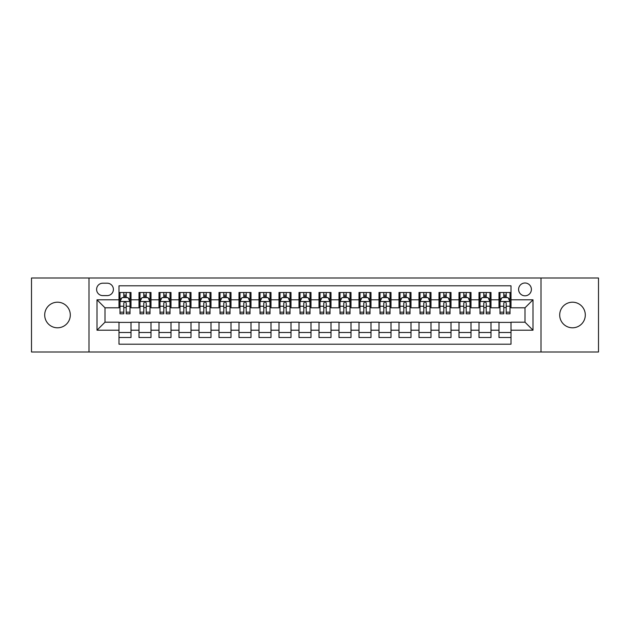 <?xml version="1.0" encoding="UTF-8"?>
<svg xmlns="http://www.w3.org/2000/svg" width="630" height="630" viewBox="0 0 630 630"><rect width="100%" height="100%" fill="white"/><g stroke="black" fill="none" stroke-linecap="round" stroke-linejoin="round"><path stroke-width="0.94" d="M572.497 302.203A12.797 12.797 0 0 0 559.7 315A12.797 12.797 0 0 0 572.497 327.797A12.797 12.797 0 0 0 585.302 315A12.797 12.797 0 0 0 572.497 302.203M57.503 302.203A12.797 12.797 0 0 0 44.698 315A12.797 12.797 0 0 0 57.503 327.797A12.797 12.797 0 0 0 70.3 315A12.797 12.797 0 0 0 57.503 302.203M525.003 283.004A6.402 6.402 0 0 0 518.6 289.398A6.402 6.402 0 0 0 525.003 295.801A6.402 6.402 0 0 0 531.397 289.398A6.402 6.402 0 0 0 525.003 283.004M540.997 351.997L598.5 351.997L598.5 278.003L540.997 278.003L540.997 351.997L89.003 351.997L89.003 278.003L31.5 278.003L31.5 351.997L89.003 351.997M511.001 292.501L498.999 292.501L498.999 299.801L490.998 299.801L490.998 307.802L498.999 307.802L498.999 299.801M490.998 299.801L490.998 292.501L478.997 292.501L478.997 299.801L471.004 299.801L471.004 307.802L478.997 307.802L478.997 299.801M471.004 299.801L471.004 292.501L459.002 292.501L459.002 299.801L451.001 299.801L451.001 307.802L459.002 307.802L459.002 299.801M451.001 299.801L451.001 292.501L439 292.501L439 299.801L430.999 299.801L430.999 307.802L439 307.802L439 299.801M430.999 299.801L430.999 292.501L418.997 292.501L418.997 299.801L410.996 299.801L410.996 307.802L418.997 307.802L418.997 299.801M410.996 299.801L410.996 292.501L399.003 292.501L399.003 299.801L391.002 299.801L391.002 307.802L399.003 307.802L399.003 299.801M391.002 299.801L391.002 292.501L379 292.501L379 299.801L370.999 299.801L370.999 307.802L379 307.802L379 299.801M370.999 299.801L370.999 292.501L358.998 292.501L358.998 299.801L350.997 299.801L350.997 307.802L358.998 307.802L358.998 299.801M350.997 299.801L350.997 292.501L339.003 292.501L339.003 299.801L331.002 299.801L331.002 307.802L339.003 307.802L339.003 299.801M331.002 299.801L331.002 292.501L319 292.501L319 299.801L311 299.801L311 307.802L319 307.802L319 299.801M311 299.801L311 292.501L298.998 292.501L298.998 299.801L290.997 299.801L290.997 307.802L298.998 307.802L298.998 299.801M290.997 299.801L290.997 292.501L279.003 292.501L279.003 299.801L271.002 299.801L271.002 307.802L279.003 307.802L279.003 299.801M271.002 299.801L271.002 292.501L259.001 292.501L259.001 299.801L251 299.801L251 307.802L259.001 307.802L259.001 299.801M251 299.801L251 292.501L238.998 292.501L238.998 299.801L230.997 299.801L230.997 307.802L238.998 307.802L238.998 299.801M230.997 299.801L230.997 292.501L219.004 292.501L219.004 299.801L211.003 299.801L211.003 307.802L219.004 307.802L219.004 299.801M211.003 299.801L211.003 292.501L199.001 292.501L199.001 299.801L191 299.801L191 307.802L199.001 307.802L199.001 299.801M191 299.801L191 292.501L178.999 292.501L178.999 299.801L170.998 299.801L170.998 307.802L178.999 307.802L178.999 299.801M170.998 299.801L170.998 292.501L158.996 292.501L158.996 299.801L151.003 299.801L151.003 307.802L158.996 307.802L158.996 299.801M151.003 299.801L151.003 292.501L139.002 292.501L139.002 307.802L131.001 307.802L131.001 292.501L118.999 292.501M118.999 337.499L131.001 337.499L131.001 322.198L139.002 322.198L139.002 337.499L151.003 337.499L151.003 322.198L158.996 322.198L158.996 330.199L151.003 330.199M158.996 330.199L158.996 337.499L170.998 337.499L170.998 322.198L178.999 322.198L178.999 330.199L170.998 330.199M178.999 330.199L178.999 337.499L191 337.499L191 322.198L199.001 322.198L199.001 330.199L191 330.199M199.001 330.199L199.001 337.499L211.003 337.499L211.003 322.198L219.004 322.198L219.004 330.199L211.003 330.199M219.004 330.199L219.004 337.499L230.997 337.499L230.997 322.198L238.998 322.198L238.998 330.199L230.997 330.199M238.998 330.199L238.998 337.499L251 337.499L251 322.198L259.001 322.198L259.001 330.199L251 330.199M259.001 330.199L259.001 337.499L271.002 337.499L271.002 322.198L279.003 322.198L279.003 330.199L271.002 330.199M279.003 330.199L279.003 337.499L290.997 337.499L290.997 322.198L298.998 322.198L298.998 330.199L290.997 330.199M298.998 330.199L298.998 337.499L311 337.499L311 322.198L319 322.198L319 330.199L311 330.199M319 330.199L319 337.499L331.002 337.499L331.002 322.198L339.003 322.198L339.003 330.199L331.002 330.199M339.003 330.199L339.003 337.499L350.997 337.499L350.997 322.198L358.998 322.198L358.998 330.199L350.997 330.199M358.998 330.199L358.998 337.499L370.999 337.499L370.999 322.198L379 322.198L379 330.199L370.999 330.199M379 330.199L379 337.499L391.002 337.499L391.002 322.198L399.003 322.198L399.003 330.199L391.002 330.199M399.003 330.199L399.003 337.499L410.996 337.499L410.996 322.198L418.997 322.198L418.997 330.199L410.996 330.199M418.997 330.199L418.997 337.499L430.999 337.499L430.999 322.198L439 322.198L439 330.199L430.999 330.199M439 330.199L439 337.499L451.001 337.499L451.001 322.198L459.002 322.198L459.002 330.199L451.001 330.199M459.002 330.199L459.002 337.499L471.004 337.499L471.004 322.198L478.997 322.198L478.997 330.199L471.004 330.199M478.997 330.199L478.997 337.499L490.998 337.499L490.998 322.198L498.999 322.198L498.999 330.199L490.998 330.199M102.8 295.604L107.202 295.604A6.198 6.198 0 0 0 113.4 289.398A6.198 6.198 0 0 0 107.202 283.201L102.8 283.201A6.198 6.198 0 0 0 96.603 289.398A6.198 6.198 0 0 0 102.8 295.604M540.997 278.003L89.003 278.003M511.001 299.801L511.001 285.8L118.999 285.8L118.999 307.802L104.997 307.802L104.997 322.198L118.999 322.198L118.999 344.2L511.001 344.2L511.001 322.198L525.003 322.198L525.003 307.802L511.001 307.802L511.001 299.801L533.004 299.801L533.004 330.199L511.001 330.199M118.999 330.199L96.996 330.199L96.996 299.801L118.999 299.801M498.999 330.199L498.999 337.499L511.001 337.499M118.999 297.502L119.999 297.502M123.803 297.502L126.197 297.502M130.001 297.502L131.001 297.502M118.999 307.598L119.999 307.598M123.803 307.598L126.197 307.598M130.001 307.598L131.001 307.598M118.999 322.402L131.001 322.402M118.999 332.498L131.001 332.498M139.002 307.598L140.002 307.598M143.797 307.598L146.199 307.598M150.003 307.598L151.003 307.598M139.002 297.502L140.002 297.502M143.797 297.502L146.199 297.502M150.003 297.502L151.003 297.502M139.002 322.402L151.003 322.402M139.002 332.498L151.003 332.498M158.996 322.402L170.998 322.402M158.996 332.498L170.998 332.498M158.996 297.502L159.996 297.502M163.8 297.502L166.202 297.502M169.998 297.502L170.998 297.502M158.996 307.598L159.996 307.598M163.8 307.598L166.202 307.598M169.998 307.598L170.998 307.598M178.999 322.402L191 322.402M178.999 332.498L191 332.498M178.999 297.502L179.999 297.502M183.803 297.502L186.196 297.502M190 297.502L191 297.502M178.999 307.598L179.999 307.598M183.803 307.598L186.196 307.598M190 307.598L191 307.598M199.001 322.402L211.003 322.402M199.001 332.498L211.003 332.498M199.001 297.502L200.001 297.502M203.797 297.502L206.199 297.502M210.003 297.502L211.003 297.502M199.001 307.598L200.001 307.598M203.797 307.598L206.199 307.598M210.003 307.598L211.003 307.598M219.004 322.402L230.997 322.402M219.004 332.498L230.997 332.498M219.004 297.502L220.004 297.502M223.8 297.502L226.202 297.502M229.997 297.502L230.997 297.502M219.004 307.598L220.004 307.598M223.8 307.598L226.202 307.598M229.997 307.598L230.997 307.598M238.998 322.402L251 322.402M238.998 332.498L251 332.498M238.998 297.502L239.998 297.502M243.802 297.502L246.196 297.502M250 297.502L251 297.502M238.998 307.598L239.998 307.598M243.802 307.598L246.196 307.598M250 307.598L251 307.598M259.001 322.402L271.002 322.402M259.001 332.498L271.002 332.498M259.001 297.502L260.001 297.502M263.797 297.502L266.199 297.502M270.002 297.502L271.002 297.502M259.001 307.598L260.001 307.598M263.797 307.598L266.199 307.598M270.002 307.598L271.002 307.598M279.003 322.402L290.997 322.402M279.003 332.498L290.997 332.498M279.003 297.502L280.003 297.502M283.799 297.502L286.201 297.502M289.997 297.502L290.997 297.502M279.003 307.598L280.003 307.598M283.799 307.598L286.201 307.598M289.997 307.598L290.997 307.598M298.998 322.402L311 322.402M298.998 332.498L311 332.498M298.998 297.502L299.998 297.502M303.802 297.502L306.204 297.502M309.999 297.502L311 297.502M298.998 307.598L299.998 307.598M303.802 307.598L306.204 307.598M309.999 307.598L311 307.598M319 322.402L331.002 322.402M319 332.498L331.002 332.498M319 297.502L320.001 297.502M323.796 297.502L326.198 297.502M330.002 297.502L331.002 297.502M319 307.598L320.001 307.598M323.796 307.598L326.198 307.598M330.002 307.598L331.002 307.598M339.003 322.402L350.997 322.402M339.003 332.498L350.997 332.498M339.003 297.502L340.003 297.502M343.799 297.502L346.201 297.502M349.996 297.502L350.997 297.502M339.003 307.598L340.003 307.598M343.799 307.598L346.201 307.598M349.996 307.598L350.997 307.598M358.998 322.402L370.999 322.402M358.998 332.498L370.999 332.498M358.998 297.502L359.998 297.502M363.801 297.502L366.203 297.502M369.999 297.502L370.999 297.502M358.998 307.598L359.998 307.598M363.801 307.598L366.203 307.598M369.999 307.598L370.999 307.598M379 322.402L391.002 322.402M379 332.498L391.002 332.498M379 297.502L380 297.502M383.804 297.502L386.198 297.502M390.002 297.502L391.002 297.502M379 307.598L380 307.598M383.804 307.598L386.198 307.598M390.002 307.598L391.002 307.598M399.003 322.402L410.996 322.402M399.003 332.498L410.996 332.498M399.003 297.502L400.003 297.502M403.798 297.502L406.2 297.502M409.996 297.502L410.996 297.502M399.003 307.598L400.003 307.598M403.798 307.598L406.2 307.598M409.996 307.598L410.996 307.598M418.997 322.402L430.999 322.402M418.997 332.498L430.999 332.498M418.997 297.502L419.997 297.502M423.801 297.502L426.203 297.502M429.999 297.502L430.999 297.502M418.997 307.598L419.997 307.598M423.801 307.598L426.203 307.598M429.999 307.598L430.999 307.598M439 322.402L451.001 322.402M439 332.498L451.001 332.498M439 297.502L440 297.502M443.803 297.502L446.197 297.502M450.001 297.502L451.001 297.502M439 307.598L440 307.598M443.803 307.598L446.197 307.598M450.001 307.598L451.001 307.598M459.002 322.402L471.004 322.402M459.002 332.498L471.004 332.498M459.002 297.502L460.002 297.502M463.798 297.502L466.2 297.502M470.004 297.502L471.004 297.502M459.002 307.598L460.002 307.598M463.798 307.598L466.2 307.598M470.004 307.598L471.004 307.598M478.997 322.402L490.998 322.402M478.997 332.498L490.998 332.498M478.997 297.502L479.997 297.502M483.801 297.502L486.202 297.502M489.998 297.502L490.998 297.502M478.997 307.598L479.997 307.598M483.801 307.598L486.202 307.598M489.998 307.598L490.998 307.598M498.999 322.402L511.001 322.402M498.999 332.498L511.001 332.498M498.999 297.502L499.999 297.502M503.803 297.502L506.197 297.502M510.001 297.502L511.001 297.502M498.999 307.598L499.999 307.598M503.803 307.598L506.197 307.598M510.001 307.598L511.001 307.598M104.997 307.802L96.996 299.801M104.997 322.198L96.996 330.199M533.004 299.801L525.003 307.802M533.004 330.199L525.003 322.198M126.197 295.1L123.803 295.1M130.001 312.173L126.197 312.173L126.197 313.803L130.001 313.803L130.001 301.597L128 297.596L121.999 297.596L119.999 301.597L119.999 313.803L123.803 313.803L123.803 312.173L119.999 312.173M119.999 301.597L119.999 292.501M130.001 301.597L130.001 292.501M123.803 297.596L123.803 292.501M126.197 292.501L126.197 297.596M126.197 312.173L126.197 303.101C125.401 301.557 124.598 301.557 123.803 303.101L123.803 312.173M146.199 295.1L143.797 295.1M150.003 312.173L146.199 312.173L146.199 313.803L150.003 313.803L150.003 301.597L148.003 297.596L142.002 297.596L140.002 301.597L140.002 313.803L143.797 313.803L143.797 312.173L140.002 312.173M140.002 301.597L140.002 292.501M150.003 301.597L150.003 292.501M143.797 297.596L143.797 292.501M146.199 292.501L146.199 297.596M146.199 312.173L146.199 303.101C145.404 301.557 144.601 301.557 143.797 303.101L143.797 312.173M166.202 295.1L163.8 295.1M169.998 312.173L166.202 312.173L166.202 313.803L169.998 313.803L169.998 301.597L167.997 297.596L161.997 297.596L159.996 301.597L159.996 313.803L163.8 313.803L163.8 312.173L159.996 312.173M159.996 301.597L159.996 292.501M169.998 301.597L169.998 292.501M163.8 297.596L163.8 292.501M166.202 292.501L166.202 297.596M166.202 312.173L166.202 303.101C165.399 301.557 164.603 301.557 163.8 303.101L163.8 312.173M186.196 295.1L183.803 295.1M190 312.173L186.196 312.173L186.196 313.803L190 313.803L190 301.597L188 297.596L181.999 297.596L179.999 301.597L179.999 313.803L183.803 313.803L183.803 312.173L179.999 312.173M179.999 301.597L179.999 292.501M190 301.597L190 292.501M183.803 297.596L183.803 292.501M186.196 292.501L186.196 297.596M186.196 312.173L186.196 303.101C185.401 301.557 184.598 301.557 183.803 303.101L183.803 312.173M206.199 295.1L203.797 295.1M210.003 312.173L206.199 312.173L206.199 313.803L210.003 313.803L210.003 301.597L208.002 297.596L202.002 297.596L200.001 301.597L200.001 313.803L203.797 313.803L203.797 312.173L200.001 312.173M200.001 301.597L200.001 292.501M210.003 301.597L210.003 292.501M203.797 297.596L203.797 292.501M206.199 292.501L206.199 297.596M206.199 312.173L206.199 303.101C205.404 301.557 204.6 301.557 203.797 303.101L203.797 312.173M226.202 295.1L223.8 295.1M229.997 312.173L226.202 312.173L226.202 313.803L229.997 313.803L229.997 301.597L227.997 297.596L221.996 297.596L220.004 301.597L220.004 313.803L223.8 313.803L223.8 312.173L220.004 312.173M220.004 301.597L220.004 292.501M229.997 301.597L229.997 292.501M223.8 297.596L223.8 292.501M226.202 292.501L226.202 297.596M226.202 312.173L226.202 303.101C225.398 301.557 224.603 301.557 223.8 303.101L223.8 312.173M246.196 295.1L243.802 295.1M250 312.173L246.196 312.173L246.196 313.803L250 313.803L250 301.597L248 297.596L241.999 297.596L239.998 301.597L239.998 313.803L243.802 313.803L243.802 312.173L239.998 312.173M239.998 301.597L239.998 292.501M250 301.597L250 292.501M243.802 297.596L243.802 292.501M246.196 292.501L246.196 297.596M246.196 312.173L246.196 303.101C245.401 301.557 244.598 301.557 243.802 303.101L243.802 312.173M266.199 295.1L263.797 295.1M270.002 312.173L266.199 312.173L266.199 313.803L270.002 313.803L270.002 301.597L268.002 297.596L262.001 297.596L260.001 301.597L260.001 313.803L263.797 313.803L263.797 312.173L260.001 312.173M260.001 301.597L260.001 292.501M270.002 301.597L270.002 292.501M263.797 297.596L263.797 292.501M266.199 292.501L266.199 297.596M266.199 312.173L266.199 303.101C265.403 301.557 264.6 301.557 263.797 303.101L263.797 312.173M286.201 295.1L283.799 295.1M289.997 312.173L286.201 312.173L286.201 313.803L289.997 313.803L289.997 301.597L287.997 297.596L282.004 297.596L280.003 301.597L280.003 313.803L283.799 313.803L283.799 312.173L280.003 312.173M280.003 301.597L280.003 292.501M289.997 301.597L289.997 292.501M283.799 297.596L283.799 292.501M286.201 292.501L286.201 297.596M286.201 312.173L286.201 303.101C285.398 301.557 284.602 301.557 283.799 303.101L283.799 312.173M306.204 295.1L303.802 295.1M309.999 312.173L306.204 312.173L306.204 313.803L309.999 313.803L309.999 301.597L307.999 297.596L301.998 297.596L299.998 301.597L299.998 313.803L303.802 313.803L303.802 312.173L299.998 312.173M299.998 301.597L299.998 292.501M309.999 301.597L309.999 292.501M303.802 297.596L303.802 292.501M306.204 292.501L306.204 297.596M306.204 312.173L306.204 303.101C305.4 301.557 304.605 301.557 303.802 303.101L303.802 312.173M326.198 295.1L323.796 295.1M330.002 312.173L326.198 312.173L326.198 313.803L330.002 313.803L330.002 301.597L328.002 297.596L322.001 297.596L320.001 301.597L320.001 313.803L323.796 313.803L323.796 312.173L320.001 312.173M320.001 301.597L320.001 292.501M330.002 301.597L330.002 292.501M323.796 297.596L323.796 292.501M326.198 292.501L326.198 297.596M326.198 312.173L326.198 303.101C325.403 301.557 324.6 301.557 323.796 303.101L323.796 312.173M346.201 295.1L343.799 295.1M349.996 312.173L346.201 312.173L346.201 313.803L349.996 313.803L349.996 301.597L347.996 297.596L342.003 297.596L340.003 301.597L340.003 313.803L343.799 313.803L343.799 312.173L340.003 312.173M340.003 301.597L340.003 292.501M349.996 301.597L349.996 292.501M343.799 297.596L343.799 292.501M346.201 292.501L346.201 297.596M346.201 312.173L346.201 303.101C345.398 301.557 344.602 301.557 343.799 303.101L343.799 312.173M366.203 295.1L363.801 295.1M369.999 312.173L366.203 312.173L366.203 313.803L369.999 313.803L369.999 301.597L367.999 297.596L361.998 297.596L359.998 301.597L359.998 313.803L363.801 313.803L363.801 312.173L359.998 312.173M359.998 301.597L359.998 292.501M369.999 301.597L369.999 292.501M363.801 297.596L363.801 292.501M366.203 292.501L366.203 297.596M366.203 312.173L366.203 303.101C365.4 301.557 364.605 301.557 363.801 303.101L363.801 312.173M386.198 295.1L383.804 295.1M390.002 312.173L386.198 312.173L386.198 313.803L390.002 313.803L390.002 301.597L388.001 297.596L382 297.596L380 301.597L380 313.803L383.804 313.803L383.804 312.173L380 312.173M380 301.597L380 292.501M390.002 301.597L390.002 292.501M383.804 297.596L383.804 292.501M386.198 292.501L386.198 297.596M386.198 312.173L386.198 303.101C385.402 301.557 384.599 301.557 383.804 303.101L383.804 312.173M406.2 295.1L403.798 295.1M409.996 312.173L406.2 312.173L406.2 313.803L409.996 313.803L409.996 301.597L408.004 297.596L402.003 297.596L400.003 301.597L400.003 313.803L403.798 313.803L403.798 312.173L400.003 312.173M400.003 301.597L400.003 292.501M409.996 301.597L409.996 292.501M403.798 297.596L403.798 292.501M406.2 292.501L406.2 297.596M406.2 312.173L406.2 303.101C405.405 301.557 404.602 301.557 403.798 303.101L403.798 312.173M426.203 295.1L423.801 295.1M429.999 312.173L426.203 312.173L426.203 313.803L429.999 313.803L429.999 301.597L427.998 297.596L421.998 297.596L419.997 301.597L419.997 313.803L423.801 313.803L423.801 312.173L419.997 312.173M419.997 301.597L419.997 292.501M429.999 301.597L429.999 292.501M423.801 297.596L423.801 292.501M426.203 292.501L426.203 297.596M426.203 312.173L426.203 303.101C425.4 301.557 424.604 301.557 423.801 303.101L423.801 312.173M446.197 295.1L443.803 295.1M450.001 312.173L446.197 312.173L446.197 313.803L450.001 313.803L450.001 301.597L448.001 297.596L442 297.596L440 301.597L440 313.803L443.803 313.803L443.803 312.173L440 312.173M440 301.597L440 292.501M450.001 301.597L450.001 292.501M443.803 297.596L443.803 292.501M446.197 292.501L446.197 297.596M446.197 312.173L446.197 303.101C445.402 301.557 444.599 301.557 443.803 303.101L443.803 312.173M466.2 295.1L463.798 295.1M470.004 312.173L466.2 312.173L466.2 313.803L470.004 313.803L470.004 301.597L468.003 297.596L462.003 297.596L460.002 301.597L460.002 313.803L463.798 313.803L463.798 312.173L460.002 312.173M460.002 301.597L460.002 292.501M470.004 301.597L470.004 292.501M463.798 297.596L463.798 292.501M466.2 292.501L466.2 297.596M466.2 312.173L466.2 303.101C465.405 301.557 464.601 301.557 463.798 303.101L463.798 312.173M486.202 295.1L483.801 295.1M489.998 312.173L486.202 312.173L486.202 313.803L489.998 313.803L489.998 301.597L487.998 297.596L481.997 297.596L479.997 301.597L479.997 313.803L483.801 313.803L483.801 312.173L479.997 312.173M479.997 301.597L479.997 292.501M489.998 301.597L489.998 292.501M483.801 297.596L483.801 292.501M486.202 292.501L486.202 297.596M486.202 312.173L486.202 303.101C485.399 301.557 484.604 301.557 483.801 303.101L483.801 312.173M506.197 295.1L503.803 295.1M510.001 312.173L506.197 312.173L506.197 313.803L510.001 313.803L510.001 301.597L508.001 297.596L502 297.596L499.999 301.597L499.999 313.803L503.803 313.803L503.803 312.173L499.999 312.173M499.999 301.597L499.999 292.501M510.001 301.597L510.001 292.501M503.803 297.596L503.803 292.501M506.197 292.501L506.197 297.596M506.197 312.173L506.197 303.101C505.402 301.557 504.599 301.557 503.803 303.101L503.803 312.173M139.002 330.199L131.001 330.199M139.002 299.801L131.001 299.801M129.953 301.502L120.046 301.502M119.999 298.699L121.448 298.699M128.552 298.699L130.001 298.699M123.803 306.235L119.999 306.235M130.001 306.235L126.197 306.235M126.197 296.376L123.803 296.376M149.948 301.502L140.049 301.502M140.002 298.699L141.451 298.699M148.554 298.699L150.003 298.699M143.797 306.235L140.002 306.235M150.003 306.235L146.199 306.235M146.199 296.376L143.797 296.376M169.95 301.502L160.052 301.502M159.996 298.699L161.453 298.699M168.549 298.699L169.998 298.699M163.8 306.235L159.996 306.235M169.998 306.235L166.202 306.235M166.202 296.376L163.8 296.376M189.953 301.502L180.046 301.502M179.999 298.699L181.448 298.699M188.551 298.699L190 298.699M183.803 306.235L179.999 306.235M190 306.235L186.196 306.235M186.196 296.376L183.803 296.376M209.948 301.502L200.049 301.502M200.001 298.699L201.45 298.699M208.554 298.699L210.003 298.699M203.797 306.235L200.001 306.235M210.003 306.235L206.199 306.235M206.199 296.376L203.797 296.376M229.95 301.502L220.051 301.502M220.004 298.699L221.453 298.699M228.548 298.699L229.997 298.699M223.8 306.235L220.004 306.235M229.997 306.235L226.202 306.235M226.202 296.376L223.8 296.376M249.952 301.502L240.054 301.502M239.998 298.699L241.448 298.699M248.551 298.699L250 298.699M243.802 306.235L239.998 306.235M250 306.235L246.196 306.235M246.196 296.376L243.802 296.376M269.947 301.502L260.048 301.502M260.001 298.699L261.45 298.699M268.553 298.699L270.002 298.699M263.797 306.235L260.001 306.235M270.002 306.235L266.199 306.235M266.199 296.376L263.797 296.376M289.95 301.502L280.051 301.502M280.003 298.699L281.452 298.699M288.548 298.699L289.997 298.699M283.799 306.235L280.003 306.235M289.997 306.235L286.201 306.235M286.201 296.376L283.799 296.376M309.952 301.502L300.053 301.502M299.998 298.699L301.447 298.699M308.55 298.699L309.999 298.699M303.802 306.235L299.998 306.235M309.999 306.235L306.204 306.235M306.204 296.376L303.802 296.376M329.947 301.502L320.048 301.502M320.001 298.699L321.45 298.699M328.553 298.699L330.002 298.699M323.796 306.235L320.001 306.235M330.002 306.235L326.198 306.235M326.198 296.376L323.796 296.376M349.949 301.502L340.05 301.502M340.003 298.699L341.452 298.699M348.548 298.699L349.996 298.699M343.799 306.235L340.003 306.235M349.996 306.235L346.201 306.235M346.201 296.376L343.799 296.376M369.952 301.502L360.053 301.502M359.998 298.699L361.447 298.699M368.55 298.699L369.999 298.699M363.801 306.235L359.998 306.235M369.999 306.235L366.203 306.235M366.203 296.376L363.801 296.376M389.946 301.502L380.048 301.502M380 298.699L381.449 298.699M388.552 298.699L390.002 298.699M383.804 306.235L380 306.235M390.002 306.235L386.198 306.235M386.198 296.376L383.804 296.376M409.949 301.502L400.05 301.502M400.003 298.699L401.452 298.699M408.547 298.699L409.996 298.699M403.798 306.235L400.003 306.235M409.996 306.235L406.2 306.235M406.2 296.376L403.798 296.376M429.951 301.502L420.052 301.502M419.997 298.699L421.446 298.699M428.55 298.699L429.999 298.699M423.801 306.235L419.997 306.235M429.999 306.235L426.203 306.235M426.203 296.376L423.801 296.376M449.954 301.502L440.047 301.502M440 298.699L441.449 298.699M448.552 298.699L450.001 298.699M443.803 306.235L440 306.235M450.001 306.235L446.197 306.235M446.197 296.376L443.803 296.376M469.948 301.502L460.05 301.502M460.002 298.699L461.451 298.699M468.547 298.699L470.004 298.699M463.798 306.235L460.002 306.235M470.004 306.235L466.2 306.235M466.2 296.376L463.798 296.376M489.951 301.502L480.052 301.502M479.997 298.699L481.446 298.699M488.549 298.699L489.998 298.699M483.801 306.235L479.997 306.235M489.998 306.235L486.202 306.235M486.202 296.376L483.801 296.376M509.953 301.502L500.047 301.502M499.999 298.699L501.448 298.699M508.552 298.699L510.001 298.699M503.803 306.235L499.999 306.235M510.001 306.235L506.197 306.235M506.197 296.376L503.803 296.376"/></g></svg>

